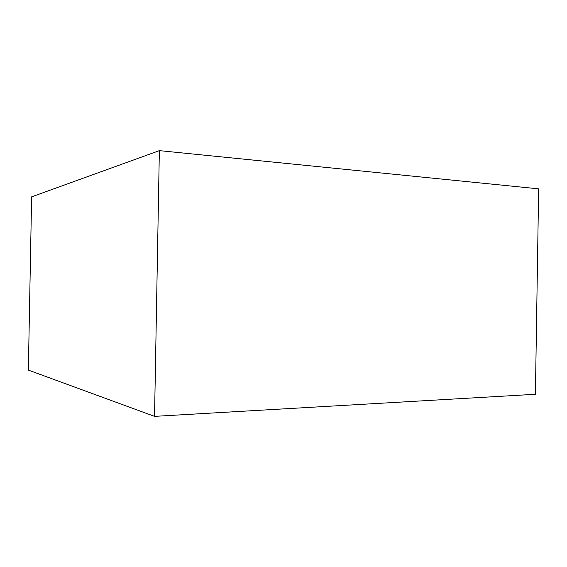 <?xml version="1.0" encoding="UTF-8"?>
<svg xmlns="http://www.w3.org/2000/svg" width="567" height="567" viewBox="0 0 567 567"><rect width="100%" height="100%" fill="white"/><g stroke="black" fill="none" stroke-linecap="round" stroke-linejoin="round"><path stroke-width="0.85" d="M28.35 370.095L31.624 196.855L159.355 150.638L154.543 416.362L28.35 370.095M154.543 416.362L535.404 394.278L538.65 188.839L159.355 150.638"/></g></svg>
